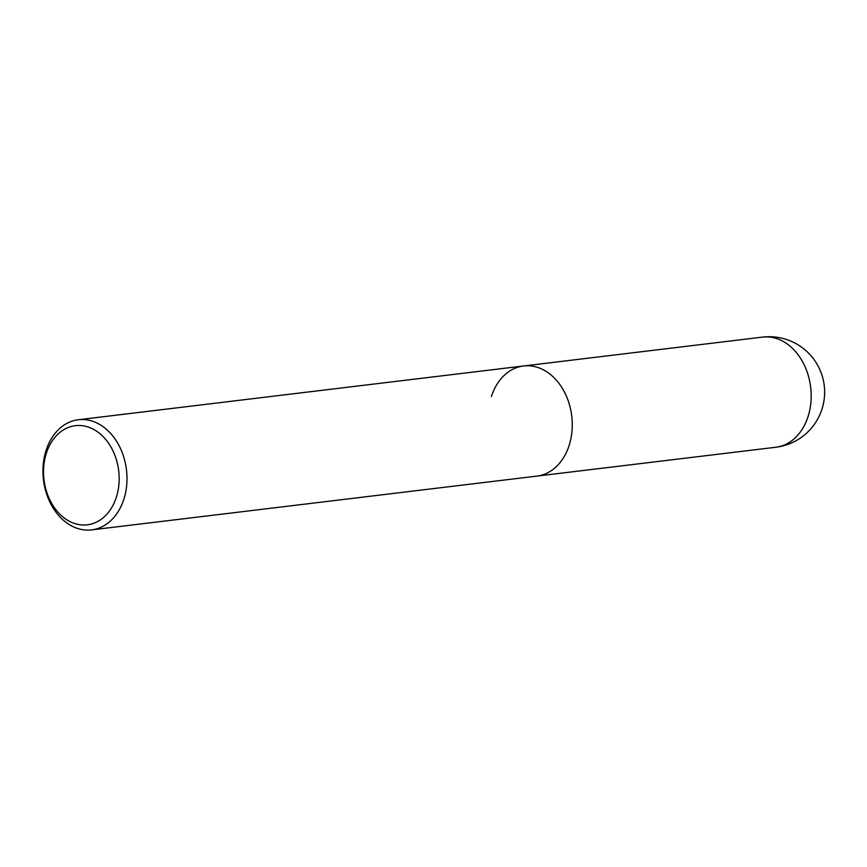 <?xml version="1.0" encoding="UTF-8"?>
<svg xmlns="http://www.w3.org/2000/svg" width="867" height="867" viewBox="0 0 867 867"><rect width="100%" height="100%" fill="white"/><g stroke="black" fill="none" stroke-linecap="round" stroke-linejoin="round"><path stroke-width="1.3" d="M46.114 450.32A55.466 41.8 -96.9 0 0 52.009 506.1A55.466 41.8 -96.9 0 0 91.62 529.889A55.466 41.8 -96.9 0 0 123.829 499.316A55.466 41.8 -96.9 0 0 117.923 443.536A55.466 41.8 -96.9 0 0 78.323 419.747A55.466 41.8 -96.9 0 0 46.114 450.32M491.383 396.544A55.466 41.8 83.1 0 1 523.592 365.972A55.466 41.8 83.1 0 1 563.192 389.76A55.466 41.8 83.1 0 1 569.099 445.54A55.466 41.8 83.1 0 1 536.89 476.102L775.813 447.253A55.466 55.466 0 0 0 821.949 409.235A55.466 55.466 0 0 0 762.516 337.111A55.466 41.8 83.1 0 1 802.116 360.9A55.466 41.8 83.1 0 1 808.022 416.68A55.466 41.8 83.1 0 1 775.813 447.253M116.319 497.3A49.918 37.617 83.1 0 1 66.943 519.875A49.918 37.617 83.1 0 1 46.374 453.203A49.918 37.617 83.1 0 1 95.76 430.639A49.918 37.617 83.1 0 1 116.319 497.3M78.323 419.747L523.592 365.972A55.466 41.8 83.1 0 1 563.192 389.76A55.466 41.8 83.1 0 1 569.099 445.54A55.466 41.8 83.1 0 1 536.89 476.102L91.62 529.889M523.592 365.972L762.516 337.111"/></g></svg>
